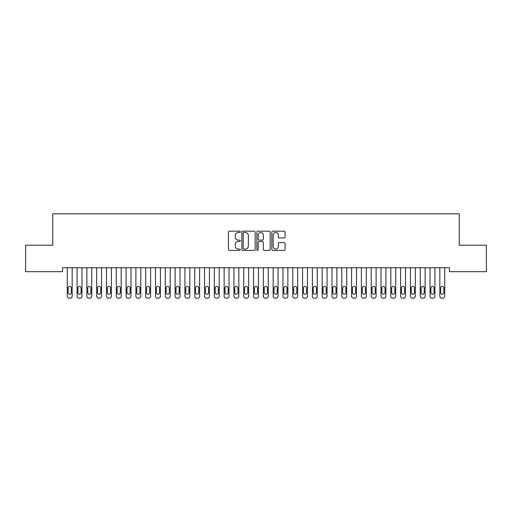 <?xml version="1.0" encoding="UTF-8"?>
<svg xmlns="http://www.w3.org/2000/svg" width="512" height="512" viewBox="0 0 512 512"><rect width="100%" height="100%" fill="white"/><g stroke="black" fill="none" stroke-linecap="round" stroke-linejoin="round"><path stroke-width="0.77" d="M240.314 231.846A0.672 0.672 0 0 0 239.642 231.168L229.414 231.168A0.96 0.96 0 0 0 228.454 232.134L228.454 249.453A0.96 0.96 0 0 0 229.414 250.419L239.642 250.419A0.672 0.672 0 0 0 240.314 249.741A0.672 0.672 0 0 0 239.642 249.069L238.317 249.069A3.078 3.078 0 0 1 235.238 245.99L235.238 244.544A3.078 3.078 0 0 1 238.317 241.466L239.642 241.466A0.672 0.672 0 0 0 240.314 240.794A0.672 0.672 0 0 0 239.642 240.122L238.317 240.122A3.078 3.078 0 0 1 235.238 237.043L235.238 235.597A3.078 3.078 0 0 1 238.317 232.518L239.642 232.518A0.672 0.672 0 0 0 240.314 231.846M284.122 237.952A0.96 0.96 0 0 0 285.088 236.992L285.088 232.134A0.96 0.96 0 0 0 284.122 231.168L272.768 231.168A0.96 0.96 0 0 0 271.808 232.134L271.808 249.453A0.96 0.96 0 0 0 272.768 250.419L284.122 250.419A0.96 0.96 0 0 0 285.088 249.453L285.088 243.584A0.96 0.96 0 0 0 284.122 242.624L279.264 242.624A0.96 0.96 0 0 0 278.304 243.584L278.304 246.496A2.573 2.573 0 0 1 275.731 249.069A2.573 2.573 0 0 1 273.152 246.496L273.152 235.091A2.573 2.573 0 0 1 275.731 232.518A2.573 2.573 0 0 1 278.304 235.091L278.304 236.992A0.96 0.96 0 0 0 279.264 237.952L284.122 237.952M449.44 267.757L62.56 267.757L62.56 271.68L25.6 271.68L25.6 245.203L52.755 245.203L52.755 213.83L459.245 213.83L459.245 245.203L486.4 245.203L486.4 271.68L449.44 271.68L449.44 267.757M255.155 232.134A0.96 0.96 0 0 0 254.195 231.168L242.842 231.168A0.96 0.96 0 0 0 241.875 232.134L241.875 249.453A0.96 0.96 0 0 0 242.842 250.419L254.195 250.419A0.96 0.96 0 0 0 255.155 249.453L255.155 232.134M257.805 231.168L269.158 231.168A0.96 0.96 0 0 1 270.125 232.134L270.125 249.453A0.96 0.96 0 0 1 269.158 250.419L264.301 250.419A0.96 0.96 0 0 1 263.341 249.453L263.341 242.432A0.96 0.96 0 0 0 262.374 241.466L259.149 241.466A0.96 0.96 0 0 0 258.189 242.432L258.189 249.741A0.672 0.672 0 0 1 257.517 250.419A0.672 0.672 0 0 1 256.845 249.741L256.845 232.134A0.96 0.96 0 0 1 257.805 231.168M243.898 232.518A0.672 0.672 0 0 0 243.226 233.19L243.226 248.397A0.672 0.672 0 0 0 243.898 249.069L245.293 249.069A3.078 3.078 0 0 0 248.371 245.99L248.371 235.597A3.078 3.078 0 0 0 245.293 232.518L243.898 232.518M263.341 235.142A2.573 2.573 0 0 0 260.762 232.563A2.573 2.573 0 0 0 258.189 235.142L258.189 239.155A0.96 0.96 0 0 0 259.149 240.122L262.374 240.122A0.96 0.96 0 0 0 263.341 239.155L263.341 235.142M72.173 267.757L72.173 296.205A1.958 1.958 0.5 0 1 70.208 298.17L69.229 298.17A1.958 1.958 0.5 0 1 67.27 296.205L67.27 267.757M71.29 292.678L71.29 287.974A1.568 1.568 0.5 0 0 69.722 286.4A1.568 1.568 0.5 0 0 68.154 287.974L68.154 292.678A1.568 1.568 0.5 0 0 69.722 294.246A1.568 1.568 0.5 0 0 71.29 292.678M81.978 267.757L81.978 296.205A1.958 1.958 0.5 0 1 80.013 298.17L79.034 298.17A1.958 1.958 0.5 0 1 77.075 296.205L77.075 267.757M81.094 292.678L81.094 287.974A1.568 1.568 0.5 0 0 79.526 286.4A1.568 1.568 0.5 0 0 77.952 287.974L77.952 292.678A1.568 1.568 0.5 0 0 79.526 294.246A1.568 1.568 0.5 0 0 81.094 292.678M91.776 267.757L91.776 296.205A1.958 1.958 0.5 0 1 89.818 298.17L88.838 298.17A1.958 1.958 0.5 0 1 86.874 296.205L86.874 267.757M90.899 292.678L90.899 287.974A1.568 1.568 0.5 0 0 89.325 286.4A1.568 1.568 0.5 0 0 87.757 287.974L87.757 292.678A1.568 1.568 0.5 0 0 89.325 294.246A1.568 1.568 0.5 0 0 90.899 292.678M101.581 267.757L101.581 296.205A1.958 1.958 0.5 0 1 99.622 298.17L98.643 298.17A1.958 1.958 0.5 0 1 96.678 296.205L96.678 267.757M100.698 292.678L100.698 287.974A1.568 1.568 0.5 0 0 99.13 286.4A1.568 1.568 0.5 0 0 97.562 287.974L97.562 292.678A1.568 1.568 0.5 0 0 99.13 294.246A1.568 1.568 0.5 0 0 100.698 292.678M111.386 267.757L111.386 296.205A1.958 1.958 0.5 0 1 109.427 298.17L108.448 298.17A1.958 1.958 0.5 0 1 106.483 296.205L106.483 267.757M110.502 292.678L110.502 287.974A1.568 1.568 0.5 0 0 108.934 286.4A1.568 1.568 0.5 0 0 107.366 287.974L107.366 292.678A1.568 1.568 0.5 0 0 108.934 294.246A1.568 1.568 0.5 0 0 110.502 292.678M121.19 267.757L121.19 296.205A1.958 1.958 0.5 0 1 119.232 298.17L118.253 298.17A1.958 1.958 0.5 0 1 116.288 296.205L116.288 267.757M120.307 292.678L120.307 287.974A1.568 1.568 0.5 0 0 118.739 286.4A1.568 1.568 0.5 0 0 117.171 287.974L117.171 292.678A1.568 1.568 0.5 0 0 118.739 294.246A1.568 1.568 0.5 0 0 120.307 292.678M130.995 267.757L130.995 296.205A1.958 1.958 0.5 0 1 129.037 298.17L128.058 298.17A1.958 1.958 0.5 0 1 126.093 296.205L126.093 267.757M130.112 292.678L130.112 287.974A1.568 1.568 0.5 0 0 128.544 286.4A1.568 1.568 0.5 0 0 126.976 287.974L126.976 292.678A1.568 1.568 0.5 0 0 128.544 294.246A1.568 1.568 0.5 0 0 130.112 292.678M140.8 267.757L140.8 296.205A1.958 1.958 0.5 0 1 138.842 298.17L137.856 298.17A1.958 1.958 0.5 0 1 135.898 296.205L135.898 267.757M139.917 292.678L139.917 287.974A1.568 1.568 0.5 0 0 138.349 286.4A1.568 1.568 0.5 0 0 136.781 287.974L136.781 292.678A1.568 1.568 0.5 0 0 138.349 294.246A1.568 1.568 0.5 0 0 139.917 292.678M150.605 267.757L150.605 296.205A1.958 1.958 0.5 0 1 148.646 298.17L147.661 298.17A1.958 1.958 0.5 0 1 145.702 296.205L145.702 267.757M149.722 292.678L149.722 287.974A1.568 1.568 0.5 0 0 148.154 286.4A1.568 1.568 0.5 0 0 146.586 287.974L146.586 292.678A1.568 1.568 0.5 0 0 148.154 294.246A1.568 1.568 0.5 0 0 149.722 292.678M160.41 267.757L160.41 296.205A1.958 1.958 0.5 0 1 158.445 298.17L157.466 298.17A1.958 1.958 0.5 0 1 155.507 296.205L155.507 267.757M159.526 292.678L159.526 287.974A1.568 1.568 0.5 0 0 157.958 286.4A1.568 1.568 0.5 0 0 156.39 287.974L156.39 292.678A1.568 1.568 0.5 0 0 157.958 294.246A1.568 1.568 0.5 0 0 159.526 292.678M170.214 267.757L170.214 296.205A1.958 1.958 0.5 0 1 168.25 298.17L167.27 298.17A1.958 1.958 0.5 0 1 165.312 296.205L165.312 267.757M169.331 292.678L169.331 287.974A1.568 1.568 0.5 0 0 167.763 286.4A1.568 1.568 0.5 0 0 166.195 287.974L166.195 292.678A1.568 1.568 0.5 0 0 167.763 294.246A1.568 1.568 0.5 0 0 169.331 292.678M180.019 267.757L180.019 296.205A1.958 1.958 0.5 0 1 178.054 298.17L177.075 298.17A1.958 1.958 0.5 0 1 175.117 296.205L175.117 267.757M179.136 292.678L179.136 287.974A1.568 1.568 0.5 0 0 177.568 286.4A1.568 1.568 0.5 0 0 176 287.974L176 292.678A1.568 1.568 0.5 0 0 177.568 294.246A1.568 1.568 0.5 0 0 179.136 292.678M189.824 267.757L189.824 296.205A1.958 1.958 0.5 0 1 187.859 298.17L186.88 298.17A1.958 1.958 0.5 0 1 184.922 296.205L184.922 267.757M188.941 292.678L188.941 287.974A1.568 1.568 0.5 0 0 187.373 286.4A1.568 1.568 0.5 0 0 185.798 287.974L185.798 292.678A1.568 1.568 0.5 0 0 187.373 294.246A1.568 1.568 0.5 0 0 188.941 292.678M199.622 267.757L199.622 296.205A1.958 1.958 0.5 0 1 197.664 298.17L196.685 298.17A1.958 1.958 0.5 0 1 194.726 296.205L194.726 267.757M198.746 292.678L198.746 287.974A1.568 1.568 0.5 0 0 197.178 286.4A1.568 1.568 0.5 0 0 195.603 287.974L195.603 292.678A1.568 1.568 0.5 0 0 197.178 294.246A1.568 1.568 0.5 0 0 198.746 292.678M209.427 267.757L209.427 296.205A1.958 1.958 0.5 0 1 207.469 298.17L206.49 298.17A1.958 1.958 0.5 0 1 204.525 296.205L204.525 267.757M208.55 292.678L208.55 287.974A1.568 1.568 0.5 0 0 206.976 286.4A1.568 1.568 0.5 0 0 205.408 287.974L205.408 292.678A1.568 1.568 0.5 0 0 206.976 294.246A1.568 1.568 0.5 0 0 208.55 292.678M219.232 267.757L219.232 296.205A1.958 1.958 0.5 0 1 217.274 298.17L216.294 298.17A1.958 1.958 0.5 0 1 214.33 296.205L214.33 267.757M218.349 292.678L218.349 287.974A1.568 1.568 0.5 0 0 216.781 286.4A1.568 1.568 0.5 0 0 215.213 287.974L215.213 292.678A1.568 1.568 0.5 0 0 216.781 294.246A1.568 1.568 0.5 0 0 218.349 292.678M229.037 267.757L229.037 296.205A1.958 1.958 0.5 0 1 227.078 298.17L226.099 298.17A1.958 1.958 0.5 0 1 224.134 296.205L224.134 267.757M228.154 292.678L228.154 287.974A1.568 1.568 0.5 0 0 226.586 286.4A1.568 1.568 0.5 0 0 225.018 287.974L225.018 292.678A1.568 1.568 0.5 0 0 226.586 294.246A1.568 1.568 0.5 0 0 228.154 292.678M238.842 267.757L238.842 296.205A1.958 1.958 0.5 0 1 236.883 298.17L235.904 298.17A1.958 1.958 0.5 0 1 233.939 296.205L233.939 267.757M237.958 292.678L237.958 287.974A1.568 1.568 0.5 0 0 236.39 286.4A1.568 1.568 0.5 0 0 234.822 287.974L234.822 292.678A1.568 1.568 0.5 0 0 236.39 294.246A1.568 1.568 0.5 0 0 237.958 292.678M248.646 267.757L248.646 296.205A1.958 1.958 0.5 0 1 246.688 298.17L245.702 298.17A1.958 1.958 0.5 0 1 243.744 296.205L243.744 267.757M247.763 292.678L247.763 287.974A1.568 1.568 0.5 0 0 246.195 286.4A1.568 1.568 0.5 0 0 244.627 287.974L244.627 292.678A1.568 1.568 0.5 0 0 246.195 294.246A1.568 1.568 0.5 0 0 247.763 292.678M258.451 267.757L258.451 296.205A1.958 1.958 0.5 0 1 256.493 298.17L255.507 298.17A1.958 1.958 0.5 0 1 253.549 296.205L253.549 267.757M257.568 292.678L257.568 287.974A1.568 1.568 0.5 0 0 256 286.4A1.568 1.568 0.5 0 0 254.432 287.974L254.432 292.678A1.568 1.568 0.5 0 0 256 294.246A1.568 1.568 0.5 0 0 257.568 292.678M268.256 267.757L268.256 296.205A1.958 1.958 0.5 0 1 266.298 298.17L265.312 298.17A1.958 1.958 0.5 0 1 263.354 296.205L263.354 267.757M267.373 292.678L267.373 287.974A1.568 1.568 0.5 0 0 265.805 286.4A1.568 1.568 0.5 0 0 264.237 287.974L264.237 292.678A1.568 1.568 0.5 0 0 265.805 294.246A1.568 1.568 0.5 0 0 267.373 292.678M278.061 267.757L278.061 296.205A1.958 1.958 0.5 0 1 276.096 298.17L275.117 298.17A1.958 1.958 0.5 0 1 273.158 296.205L273.158 267.757M277.178 292.678L277.178 287.974A1.568 1.568 0.5 0 0 275.61 286.4A1.568 1.568 0.5 0 0 274.042 287.974L274.042 292.678A1.568 1.568 0.5 0 0 275.61 294.246A1.568 1.568 0.5 0 0 277.178 292.678M287.866 267.757L287.866 296.205A1.958 1.958 0.5 0 1 285.901 298.17L284.922 298.17A1.958 1.958 0.5 0 1 282.963 296.205L282.963 267.757M286.982 292.678L286.982 287.974A1.568 1.568 0.5 0 0 285.414 286.4A1.568 1.568 0.5 0 0 283.846 287.974L283.846 292.678A1.568 1.568 0.5 0 0 285.414 294.246A1.568 1.568 0.5 0 0 286.982 292.678M297.67 267.757L297.67 296.205A1.958 1.958 0.5 0 1 295.706 298.17L294.726 298.17A1.958 1.958 0.5 0 1 292.768 296.205L292.768 267.757M296.787 292.678L296.787 287.974A1.568 1.568 0.5 0 0 295.219 286.4A1.568 1.568 0.5 0 0 293.651 287.974L293.651 292.678A1.568 1.568 0.5 0 0 295.219 294.246A1.568 1.568 0.5 0 0 296.787 292.678M307.475 267.757L307.475 296.205A1.958 1.958 0.5 0 1 305.51 298.17L304.531 298.17A1.958 1.958 0.5 0 1 302.573 296.205L302.573 267.757M306.592 292.678L306.592 287.974A1.568 1.568 0.5 0 0 305.024 286.4A1.568 1.568 0.5 0 0 303.45 287.974L303.45 292.678A1.568 1.568 0.5 0 0 305.024 294.246A1.568 1.568 0.5 0 0 306.592 292.678M317.274 267.757L317.274 296.205A1.958 1.958 0.5 0 1 315.315 298.17L314.336 298.17A1.958 1.958 0.5 0 1 312.378 296.205L312.378 267.757M316.397 292.678L316.397 287.974A1.568 1.568 0.5 0 0 314.822 286.4A1.568 1.568 0.5 0 0 313.254 287.974L313.254 292.678A1.568 1.568 0.5 0 0 314.822 294.246A1.568 1.568 0.5 0 0 316.397 292.678M327.078 267.757L327.078 296.205A1.958 1.958 0.5 0 1 325.12 298.17L324.141 298.17A1.958 1.958 0.5 0 1 322.176 296.205L322.176 267.757M326.202 292.678L326.202 287.974A1.568 1.568 0.5 0 0 324.627 286.4A1.568 1.568 0.5 0 0 323.059 287.974L323.059 292.678A1.568 1.568 0.5 0 0 324.627 294.246A1.568 1.568 0.5 0 0 326.202 292.678M336.883 267.757L336.883 296.205A1.958 1.958 0.5 0 1 334.925 298.17L333.946 298.17A1.958 1.958 0.5 0 1 331.981 296.205L331.981 267.757M336 292.678L336 287.974A1.568 1.568 0.5 0 0 334.432 286.4A1.568 1.568 0.5 0 0 332.864 287.974L332.864 292.678A1.568 1.568 0.5 0 0 334.432 294.246A1.568 1.568 0.5 0 0 336 292.678M346.688 267.757L346.688 296.205A1.958 1.958 0.5 0 1 344.73 298.17L343.75 298.17A1.958 1.958 0.5 0 1 341.786 296.205L341.786 267.757M345.805 292.678L345.805 287.974A1.568 1.568 0.5 0 0 344.237 286.4A1.568 1.568 0.5 0 0 342.669 287.974L342.669 292.678A1.568 1.568 0.5 0 0 344.237 294.246A1.568 1.568 0.5 0 0 345.805 292.678M356.493 267.757L356.493 296.205A1.958 1.958 0.5 0 1 354.534 298.17L353.555 298.17A1.958 1.958 0.5 0 1 351.59 296.205L351.59 267.757M355.61 292.678L355.61 287.974A1.568 1.568 0.5 0 0 354.042 286.4A1.568 1.568 0.5 0 0 352.474 287.974L352.474 292.678A1.568 1.568 0.5 0 0 354.042 294.246A1.568 1.568 0.5 0 0 355.61 292.678M366.298 267.757L366.298 296.205A1.958 1.958 0.5 0 1 364.339 298.17L363.354 298.17A1.958 1.958 0.5 0 1 361.395 296.205L361.395 267.757M365.414 292.678L365.414 287.974A1.568 1.568 0.5 0 0 363.846 286.4A1.568 1.568 0.5 0 0 362.278 287.974L362.278 292.678A1.568 1.568 0.5 0 0 363.846 294.246A1.568 1.568 0.5 0 0 365.414 292.678M376.102 267.757L376.102 296.205A1.958 1.958 0.5 0 1 374.144 298.17L373.158 298.17A1.958 1.958 0.5 0 1 371.2 296.205L371.2 267.757M375.219 292.678L375.219 287.974A1.568 1.568 0.5 0 0 373.651 286.4A1.568 1.568 0.5 0 0 372.083 287.974L372.083 292.678A1.568 1.568 0.5 0 0 373.651 294.246A1.568 1.568 0.5 0 0 375.219 292.678M385.907 267.757L385.907 296.205A1.958 1.958 0.5 0 1 383.942 298.17L382.963 298.17A1.958 1.958 0.5 0 1 381.005 296.205L381.005 267.757M385.024 292.678L385.024 287.974A1.568 1.568 0.5 0 0 383.456 286.4A1.568 1.568 0.5 0 0 381.888 287.974L381.888 292.678A1.568 1.568 0.5 0 0 383.456 294.246A1.568 1.568 0.5 0 0 385.024 292.678M395.712 267.757L395.712 296.205A1.958 1.958 0.5 0 1 393.747 298.17L392.768 298.17A1.958 1.958 0.5 0 1 390.81 296.205L390.81 267.757M394.829 292.678L394.829 287.974A1.568 1.568 0.5 0 0 393.261 286.4A1.568 1.568 0.5 0 0 391.693 287.974L391.693 292.678A1.568 1.568 0.5 0 0 393.261 294.246A1.568 1.568 0.5 0 0 394.829 292.678M405.517 267.757L405.517 296.205A1.958 1.958 0.5 0 1 403.552 298.17L402.573 298.17A1.958 1.958 0.5 0 1 400.614 296.205L400.614 267.757M404.634 292.678L404.634 287.974A1.568 1.568 0.5 0 0 403.066 286.4A1.568 1.568 0.5 0 0 401.498 287.974L401.498 292.678A1.568 1.568 0.5 0 0 403.066 294.246A1.568 1.568 0.5 0 0 404.634 292.678M415.322 267.757L415.322 296.205A1.958 1.958 0.5 0 1 413.357 298.17L412.378 298.17A1.958 1.958 0.5 0 1 410.419 296.205L410.419 267.757M414.438 292.678L414.438 287.974A1.568 1.568 0.5 0 0 412.87 286.4A1.568 1.568 0.5 0 0 411.302 287.974L411.302 292.678A1.568 1.568 0.5 0 0 412.87 294.246A1.568 1.568 0.5 0 0 414.438 292.678M425.126 267.757L425.126 296.205A1.958 1.958 0.5 0 1 423.162 298.17L422.182 298.17A1.958 1.958 0.5 0 1 420.224 296.205L420.224 267.757M424.243 292.678L424.243 287.974A1.568 1.568 0.5 0 0 422.675 286.4A1.568 1.568 0.5 0 0 421.101 287.974L421.101 292.678A1.568 1.568 0.5 0 0 422.675 294.246A1.568 1.568 0.5 0 0 424.243 292.678M434.925 267.757L434.925 296.205A1.958 1.958 0.5 0 1 432.966 298.17L431.987 298.17A1.958 1.958 0.5 0 1 430.022 296.205L430.022 267.757M434.048 292.678L434.048 287.974A1.568 1.568 0.5 0 0 432.474 286.4A1.568 1.568 0.5 0 0 430.906 287.974L430.906 292.678A1.568 1.568 0.5 0 0 432.474 294.246A1.568 1.568 0.5 0 0 434.048 292.678M444.73 267.757L444.73 296.205A1.958 1.958 0.5 0 1 442.771 298.17L441.792 298.17A1.958 1.958 0.5 0 1 439.827 296.205L439.827 267.757M443.846 292.678L443.846 287.974A1.568 1.568 0.5 0 0 442.278 286.4A1.568 1.568 0.5 0 0 440.71 287.974L440.71 292.678A1.568 1.568 0.5 0 0 442.278 294.246A1.568 1.568 0.5 0 0 443.846 292.678"/></g></svg>

